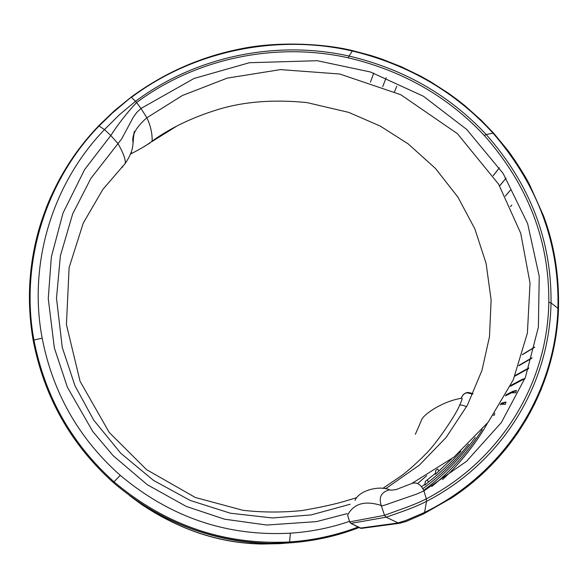 <?xml version="1.0" encoding="UTF-8"?>
<svg xmlns="http://www.w3.org/2000/svg" width="588" height="588" viewBox="0 0 588 588"><rect width="100%" height="100%" fill="white"/><g stroke="black" fill="none" stroke-linecap="round" stroke-linejoin="round"><path stroke-width="0.88" d="M139.128 502.365C173.967 525.885 218.067 540.85 259.176 542.974L264.188 543.253L258.47 543.841L250.473 543.415C212.621 540.637 176.327 527.656 141.576 504.482L133.741 498.668L139.128 502.365M129.522 495.588C170.799 526.885 214.796 543.033 261.513 544.032L279.521 543.665L289.509 542.886C313.58 541.261 336.755 536.153 359.048 527.561C336.88 536.138 313.698 541.247 289.509 542.886L269.502 543.327C210.982 541.621 158.922 521.358 113.322 482.542C70.825 444.293 44.085 396.826 33.126 340.129L42.182 338.218C52.839 392.887 78.873 438.589 120.268 475.339C170.322 517.337 227.027 536.624 290.376 533.184C310.802 531.824 330.515 527.884 349.515 521.358M33.119 340.092C26.629 302.159 28.694 264.813 39.33 228.048L39.359 227.946C51.178 188.814 70.927 154.806 98.608 125.913L99.049 125.994C45.621 180.994 19.808 263.27 33.883 339.82C44.864 396.341 71.552 443.668 113.954 481.785C165.573 525.238 224.138 545.289 289.649 541.945C313.397 540.335 336.196 535.367 358.041 527.046M417.708 483.468L426.748 475.663M473.046 393.732C469.173 392.505 467.034 392.174 466.637 392.74L472.524 394.056L466.637 392.74L465.534 393.027L463.16 394.724L460.933 398.385C442.514 401.281 421.905 415.143 421.177 420.912L415.363 434.289M382.7 488.466L401.626 475.618C409.02 470.238 422.074 457.986 425.234 454.436C435.671 444.976 457.28 412.578 459.419 405.536C462.381 399.642 462.888 397.26 460.933 398.385L463.587 394.283L466.637 392.74M131.073 97.248L112.359 113.087L99.049 125.994L104.495 129.581L110.794 135.512L117.975 143.575C123.282 152.851 125.707 159.466 125.251 163.42L125.244 163.449C135.505 148.029 132.021 143.068 133.785 134.137L134.314 131.411L134.248 133.138C134.534 132.785 133.697 132.609 133.138 142.715C131.411 135.549 135.982 127.236 146.86 117.769C150.616 125.692 152.365 133.483 152.123 141.135L152.123 141.142C170.447 127.919 192.401 117.379 217.979 109.53C243.822 101.584 273.471 99.269 306.943 102.584M347.163 513.625L316.476 521.622L266.695 525.033L224.484 519.175L186.278 506.43L147.279 484.703L113.124 455.656L92.706 431.408L67.377 387.198L54.346 347.927L48.26 298.564L51.347 256.934L63.041 212.996L84.606 169.601L110.794 135.512C118.622 123.517 127.214 112.521 136.563 102.532L141.002 108.449L136.747 112.455L133.27 117.255L121.694 138.886L90.846 178.443L72.662 213.951L60.38 255.824L56.499 298.219L62.255 347.39L75.007 385.846L93.705 420.111L120.819 453.297L153.475 480.381L190.233 500.454L230.378 513.221L272.442 517.955L311.25 514.904L350.198 504.239M355.056 500.439C358.643 490.737 379.025 485.115 389.66 489.811C390.138 490.274 392.277 490.201 396.069 489.584L411.828 483.468L454.112 456.986L488.312 422.03L513.243 379.907L527.392 333.058L530.038 283.166L520.733 233.296L498.646 184.228L457.39 133.645L400.766 94.712L339.768 74.007L280.483 69.612L227.189 78.13L182.376 95.513L146.86 117.769L141.002 108.449L194.121 78.432L249.408 62.725L317.233 60.711L370.337 71.957L423.382 96.226L466.725 129.448L503.166 173.489L527.649 223.646L539.233 276.404L538.38 327.178L525.4 377.356L501.336 422.559L466.497 461.352L423.933 490.855L426.329 498.852C500.153 460.257 547.413 384.508 548.817 302.283C549.339 240.382 527.848 184.794 484.343 135.519L486.166 134.498L493.575 133.086L481.013 120.048L465.189 105.928L456.839 99.343L448.218 93.066L430.195 81.511L420.832 76.249L401.442 66.804L381.274 58.873L370.896 55.492L352.579 50.627L349.044 56.066C403.618 68.936 449.328 95.08 486.166 134.498C530.045 184.22 551.669 240.374 551.037 302.945L558.475 308.729L557.306 325.451L554.969 341.819L551.485 357.967L546.891 373.806L541.21 389.256L534.485 404.235L526.752 418.671L517.808 432.864L507.121 447.328L494.751 461.602L481.205 474.913L466.578 487.165L450.717 498.448L423.919 513.706L424.58 512.442L426.52 501.351C419.707 504.901 410.659 508.649 399.377 512.596L386.125 517.197L350.94 523.386L360.238 528.105L397.584 523.033L405.551 520.586L424.58 512.442C503.732 473.766 555.248 393.997 557.938 308.332C559.453 243.41 537.836 185.036 493.082 133.197C455.465 92.037 408.557 64.636 352.359 51.009C277.771 33.839 194.349 50.156 131.447 97.38L135.527 101.305L119.401 114.733L104.495 129.581C52.229 183.743 28.003 263.924 42.182 338.218M122.672 167.08L121.745 166.941M131.073 152.939L131.55 152.711M143.56 146.985L150.05 142.95M423.933 490.855C420.839 484.291 416.804 481.829 411.828 483.468C416.804 481.829 420.839 484.291 423.933 490.855L416.885 494.001L391.909 502.637C383.766 505.621 380.223 506.577 381.274 505.496C364.95 500.315 353.726 503.526 347.611 515.132L347.736 515.522M151.902 141.598L176.731 126.126M306.892 102.577L348.757 112.389L380.304 126.111L408.123 143.854L435.385 168.359L457.934 197.156L474.847 228.886L486.114 263.483L491.12 300.078L489.488 336.704L481.969 370.389L467.372 405.235L446.145 437.443L419.288 465.174L385.434 488.871M531.993 357.798L518.976 365.339M518.947 365.427L531.971 357.886M528.575 368.566L514.853 376.144M475.28 437.369C460.874 457.692 443.675 475.361 423.691 490.385M347.611 515.132L349.669 521.872L384.53 515.338L381.274 505.496C378.503 497.22 381.296 491.987 389.66 489.811M484.343 135.519C447.813 96.491 402.493 70.597 348.375 57.852C276.713 41.733 196.664 57.808 136.563 102.532L135.527 101.305C196.039 56.08 276.757 39.837 349.044 56.066L348.375 57.852M534.668 347.273L522.372 354.726M487.518 423.051C476.64 442.632 459.64 464.02 442.536 479.58M493.714 133.233L507.481 149.962C510.832 154.129 523.07 171.983 529.413 184.323L543.525 215.877C554.286 244.652 559.269 275.596 558.482 308.729L558.482 309.207C555.807 385.581 514.765 457.457 449.724 499.161M534.72 347.045L522.438 354.498M522.409 354.586L534.698 347.148M531.875 358.21L518.837 365.751M482.248 429.549C468.504 451.246 451.716 470.202 431.871 486.43M528.781 367.956L515.103 375.534M515.051 375.651L528.752 368.051M524.922 378.584L510.318 386.294M468.665 444.102C455.847 460.625 440.559 475.501 422.801 488.724M522.761 379.076L510.715 385.463M510.656 385.588L525.025 378.319M460.874 451.29C451.128 462.521 440.287 472.796 428.373 482.123L424.837 485.144L425.278 481.484L435.517 473.281M505.893 394.96L512.846 391.402L512.501 392.799L515.86 392.74L516.323 390.388L505.371 395.915M424.97 484.203L421.545 486.768M512.795 391.373L505.952 394.849M451.503 459.044L435.443 474.31L435.679 470.613L437.082 469.334M500.917 403.633L502.446 402.876L501.99 404.228L505.312 404.353L505.967 402.045L500.175 404.845M502.387 402.839L500.983 403.522M493.332 415.216L494.273 415.29L494.773 413.144M499.396 167.771L493.222 175.658M493.244 175.694L499.41 167.8M370.462 82.173L373.755 73.103L370.455 82.173M506.018 178.105L499.638 185.874M499.653 185.911L506.04 178.135M386.198 77.712L382.678 86.657L386.206 77.712M510.487 190.071L505.32 196.069M505.342 196.113L510.546 190.049M396.782 86.304L394.497 91.713L396.812 86.26M511.758 205.146L510.48 206.564M510.502 206.601L511.817 205.124M349.669 521.872L350.94 523.386L361.414 528.377L399.039 523.357L386.125 517.197L384.53 515.338L398.208 510.325C409.902 506.297 419.273 502.475 426.329 498.852L426.52 501.351C501.527 462.616 549.435 385.971 551.037 302.945L548.817 302.283M138.944 502.24L138.503 502.321M251.054 542.342L250.473 543.415M257.625 542.871L258.47 543.841M290.376 533.184L289.509 542.886L269.333 543.327M120.268 475.339L113.322 482.542M466.563 406.734C462.712 405.014 460.33 404.61 459.419 405.536M502.446 402.876L505.967 402.045M438.758 471.098L437.744 468.901M512.846 391.402L516.323 390.388M428.373 482.123L427.432 479.793M361.422 528.377L361.98 528.296M423.5 513.956L406.411 521.365L399.708 523.276M98.644 125.81L114.285 110.831L131.08 97.174C164.236 72.802 200.861 56.676 240.97 48.782C279.028 40.903 325.877 43.938 352.572 50.627L352.646 50.759M261.983 544.04L269.502 543.327M125.251 163.427L102.819 189.468L83.253 223.109L69.127 267.54L66.422 324.613L80.071 381.303L109.199 432.408L146.478 469.577L195.363 497.499L242.947 510.296C262.233 512.493 281.902 512.589 301.96 510.575C321.335 507.201 336.174 503.916 346.494 500.726L356.747 497.661M98.6 125.854L85.098 141.113L76.808 151.88L69.119 163.089L60.351 177.708L50.612 197.237L46.401 207.314L39.345 227.99M152.123 141.135C142.663 148.485 130.08 153.916 130.889 153.997M435.737 470.665L435.451 474.09M425.337 481.55L424.867 484.946M349.867 522.335L350.874 523.394M361.414 528.377L360.121 528.12"/></g></svg>
